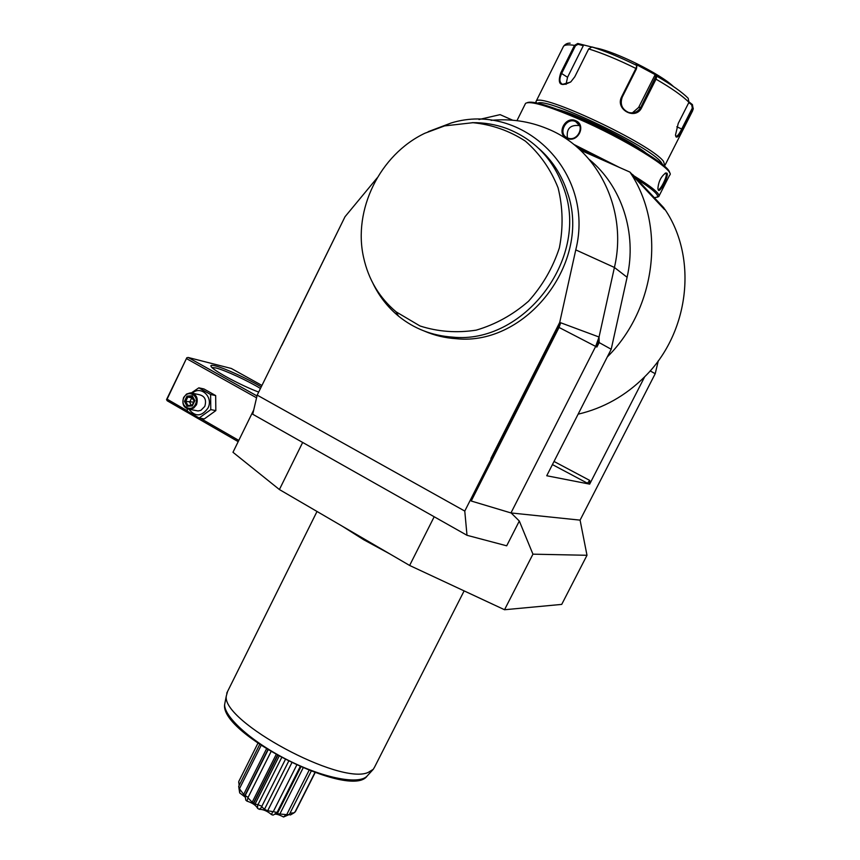 <?xml version="1.0" encoding="UTF-8"?>
<svg xmlns="http://www.w3.org/2000/svg" width="860" height="860" viewBox="0 0 860 860"><rect width="100%" height="100%" fill="white"/><g stroke="black" fill="none" stroke-linecap="round" stroke-linejoin="round"><path stroke-width="1.29" d="M191.382 392.891L198.832 387.828L210.603 394.493L210.775 409.618L199.154 417.992L187.448 411.252L187.222 408.876M192.339 393.106C201.089 385.119 213.785 397.32 207.905 408.188C201.605 416.67 195.306 417.046 189.017 409.328M195.639 410.489L198.112 410.962L200.939 410.317L204.787 406.414C206.755 399.825 204.777 395.89 198.864 394.6L193.027 393.364M198.832 387.828L203.949 388.956L215.666 395.579L215.838 410.607L204.282 418.927L199.154 417.992M210.775 409.618L215.838 410.607M210.603 394.493L215.666 395.579M256.989 395.933L188.179 357.481L186.814 357.749L167.098 399.169L187.405 410.854M200.111 418.164L238.79 440.417M186.695 358.727L256.56 397.815M167.098 399.169L166.528 399.62L167.205 400.771L238.188 441.642M658.308 360.748L655.212 373.702L580.081 520.139L586.993 555.28L561.72 604.397L504.53 609.74L409.629 565.461L279.403 489.544L232.974 452.285L253.743 409.897M655.212 373.702L650.16 370.907M664.167 208.582L664.963 209.431C698.105 258.312 689.279 333.046 644.699 376.766L589.67 484.126L546.734 475.752L611.202 349.267L599.162 342.581L599.044 337.023L614.416 267.46C628.101 209.216 597.453 148.436 546.831 128.516C529.018 121.239 510.431 118.529 491.081 120.357M580.081 520.139L510.969 512.936L595.679 346.408L599.044 337.023L596.883 347.053L599.162 342.581M611.202 349.267L627.101 277.275C637.196 233.017 621.716 186.04 589.293 159.498M377.164 177.88L345.021 216.72L257.183 395.116L252.732 414.24L467.002 535.296L506.69 545.81L519.311 521.031L511.13 512.947M510.969 512.936L471.226 501.014L559.043 327.434L560.709 322.769L559.72 322.403L575.77 249.884C595.475 171.721 522.504 101.308 451.403 122.905L428.162 131.698M599.044 337.023L560.709 322.769L491.544 458.745L492.189 459.046L491.264 458.724L464.776 511.077L257.183 395.116M471.226 501.014L492.189 459.046M467.002 535.296L464.776 511.077M504.53 609.74L532.942 554.173L519.311 521.031M434.182 516.763L409.629 565.461M586.993 555.28L532.942 554.173M302.666 442.448L279.403 489.544M490.877 458.509L559.72 322.403M424.474 331.143C434.493 335.464 445.071 337.98 456.208 338.7C526.288 346.268 592.11 261.881 567.471 192.694C561.752 174.902 552.131 160.1 538.607 148.307M395.546 311.374L396.267 312.094M344.161 218.472L281.736 345.516M434.515 334.314L434.698 334.873M589.422 483.997L589.745 480.428L587.423 483.202L589.67 484.126M578.124 414.176C603.397 408.242 625.586 395.772 644.699 376.766M633.121 176.128L664.522 209.539L663.909 207.905L632.724 174.612L631.992 174.29L633.121 176.128L632.724 174.612M580.392 150.167L629.928 172.086L631.992 174.29M629.928 172.086C666.167 225.664 656.309 308.407 607.3 356.943M478.966 119.529L500.112 114.638L512.711 120.217M660.803 205.002L662.684 206.594M634.959 177.45L637.163 179.353M577.243 147.329L604.913 161.013M636.056 178.611C651.923 188.619 659.029 194.768 657.362 197.058L654.353 197.703M525.17 104.135L525.611 103.34C530.104 100.684 547.197 105.651 576.888 118.239C624.801 138.75 676.497 170.914 669.65 175.16M566.858 138.267C556.044 134.063 565.192 115.756 575.663 120.68C586.875 125.173 577.63 143.599 566.858 138.267L567.363 137.804C557.43 134.053 565.977 116.938 575.512 121.529L575.684 121.604C585.757 125.807 577.157 142.652 567.428 137.826L567.363 137.804M573.577 144.286L619.351 167.41M633.82 175.784C652.202 187.093 660.523 194.027 658.76 196.575L657.212 197.198M667.005 173.193C669.069 175.472 660.125 193.059 658.373 190.2L657.889 188.662C658.502 181.481 661.146 176.246 665.833 172.968L667.005 173.193L666.07 173.548C667.973 175.526 659.609 191.984 658.083 189.297L657.943 189.103M527.277 102.662C532.426 100.523 549.217 105.479 577.64 117.551C621.791 136.46 670.779 166.174 669.51 172.677M645.753 152.833C628.423 139.309 578.63 114.821 557.42 109.36M537.822 103.189C546.874 97.083 650.353 146.598 661.222 162.379L662.651 164.625M535.759 102.748L536.081 101.415C538.629 91.171 651.729 144.244 663.554 161.476L664.812 165.604L664.275 165.991M689.096 101.964L692.429 104.619L693.085 108.543L682.517 129.365C679.583 135.375 677.411 137.869 676.035 136.88L675.487 135.02L678.228 123.453L688.935 102.329L688.183 98.298C682.141 92.181 671.692 84.807 656.836 76.185L656.019 79.184L641.839 107.317C635.959 120.905 614.653 109.704 621.716 96.653L635.895 68.445L636.884 65.532L635.948 64.36L655.825 74.981L656.836 76.185L655.825 76.486L640.947 106.973C638.088 111.864 633.992 113.703 628.638 112.477C621.93 109.349 619.813 104.21 622.264 97.072L636.432 68.886L636.916 65.639M692.311 104.511L691.709 104.856L692.332 108.07L681.765 128.903C679.077 134.397 677.1 136.783 675.809 136.063L675.595 135.74M577.78 43.473L597.345 48.429L591.927 46.956L588.702 48.913L574.781 76.798L570.889 81.797C560.462 87.269 557.087 84.323 560.741 72.95L574.48 45.376L577.78 43.473L578.038 44.29L583.295 45.709L567.546 77.282L566.041 84.366M570.449 82.151L562.58 84.334C559.355 82.635 559.054 78.991 561.688 73.39L575.437 45.816L578.038 44.29M688.828 102.555L691.709 104.856M655.825 74.981L654.836 75.304L638.636 107.435L632.304 112.918M596.227 48.074C615.943 51.815 660.372 73.917 673.326 86.441M583.166 44.935L583.295 45.709M654.836 75.304L655.825 76.486M579.608 125.689L579.393 125.592C570.288 124.603 566.288 128.678 567.417 137.815M372.993 283.456C379.174 296.259 387.666 307.127 398.459 316.071C413.95 328.649 431.935 335.658 452.414 337.109C522.923 344.731 589.186 259.666 564.396 190.038C554.173 160.003 534.952 139.492 506.733 128.495C495.639 124.453 484.115 122.507 472.183 122.668M363.629 257.624C368.531 279.672 379.367 297.754 396.148 311.868L420.013 325.972C438.03 331.767 456.757 333.153 476.225 330.143C495.392 324.51 512.839 314.878 528.534 301.215C542.542 285.617 552.819 267.825 559.365 247.863C563.364 227.362 562.924 207.346 558.065 187.802C550.733 169.345 539.854 153.8 525.428 141.169C509.464 130.774 491.974 124.614 472.946 122.69L444.577 125.904L424.84 133.257C379.722 154.714 352.75 210.055 363.629 257.624M389.773 553.883L363.769 539.779L341.958 526.008M464.131 590.884L374.67 766.916L373.272 769.302L368.252 772.387C340.388 785.707 221.428 721.336 226.298 696.019L227.567 691.483M239.144 785.503L238.736 781.579L257.892 743.298M238.704 782.492L239.725 784.341M238.693 786.395L239.682 792.92L239.832 789.265L238.693 786.395L259.655 744.502M239.65 788.33L261.107 745.48M239.832 789.265L243.681 794.404L266.46 748.952M243.681 794.404L245.283 796.253M267.825 749.802L245.078 795.178L245.788 800.112L246.97 801.133L248.088 797.403L245.111 795.457M245.423 795.102L268.051 749.952M248.088 797.403L270.986 751.737M248.357 798.252L252.195 802.24L276.06 754.693M252.195 802.24L255.011 804.164L279.027 756.349M277.382 755.435L253.571 802.885L277.382 755.435M277.662 755.596L253.829 803.068L277.662 755.596M255.011 804.164L257.591 804.541L257.645 808.411C256.043 805.336 252.485 802.917 246.97 801.133M262.042 806.981L264.461 809.346L267.697 810.754L272.663 811.582L271.545 814.624C267.406 811.109 263.31 809.335 259.269 809.303L262.042 806.981L261.849 806.282L257.591 804.541M258.193 804.272L281.564 757.725M261.849 806.282L285.273 759.67M264.461 809.346L288.584 761.358M267.697 810.754L291.766 762.906M277.049 812.979L277.038 813.711L286.058 814.603L283.585 817C278.274 814.269 275.05 813.506 273.91 814.689L277.07 812.463L272.663 811.582M273.458 811.313L296.678 765.207M277.07 812.463L300.108 766.733M279.79 814.205L303.064 768.012M283.585 817L289.164 814.57L286.058 814.603M286.917 814.248L309.019 770.42M289.476 814.216L311.159 771.248M289.992 813.184L294.088 812.829L290.443 814.947L289.078 814.613M315.093 772.688L295.679 811.152L294.088 812.829M294.851 812.313L314.889 772.613M245.465 797.306L239.682 792.92M259.269 809.303L257.645 808.411M273.157 815.13L271.545 814.624M188.179 357.481L231.34 368.478L261.924 385.441M258.666 392.074C242.058 385.904 214.892 371.466 211.495 367.026C210.012 365.263 211.259 364.866 215.236 365.855C224.428 368.058 247.992 378.862 261.214 386.882M186.814 357.749L166.528 399.62M211.99 367.542L215.785 367.94C224.718 370.058 248.035 380.808 260.44 388.473M196.467 404.759C198.456 398.105 196.467 394.127 190.501 392.827L186.545 394.063L183.653 397.438C181.675 404.146 183.696 408.124 189.737 409.36L193.629 408.102L196.467 404.759M195.424 404.318C191.511 413.058 179.45 406.103 183.889 397.718C187.749 388.989 199.875 395.869 195.424 404.318M194.876 400.631L192.307 405.898L194.876 400.631L192.21 395.75L194.371 400.706M187.093 406.275L187.91 405.469L192.156 405.178L187.91 405.469L185.717 401.405L184.438 401.383L187.093 406.275L192.307 405.898M192.21 395.75L186.986 396.137L187.846 397.03L185.717 401.405L193.64 402.125M191.307 405.232L189.651 402.2L191.769 397.836L187.846 397.03L192.124 396.718M192.704 397.771L191.769 397.836L194.199 400.986M596.883 347.053L558.194 327.004M627.101 277.275L614.416 267.46L575.77 249.884M589.745 480.428L554.023 461.454M587.423 483.202L552.432 464.583M575.663 120.68L575.512 121.529M665.156 164.937L692.644 110.746L693.085 108.543L692.332 108.07M682.517 129.365L676.809 126.796M676.035 136.88L675.734 135.977M636.432 68.886L635.895 68.445C618.415 59.813 602.677 53.298 588.702 48.913M575.437 45.816L574.48 45.376C568.471 44.43 564.805 44.763 563.493 46.354L563.063 47.214M688.935 102.329C682.668 95.965 671.692 88.247 656.019 79.184L655.116 78.851M621.716 96.653L622.264 97.072M636.884 65.532C620.264 57.34 605.279 51.148 591.927 46.956M560.741 72.95L567.546 77.282M641.839 107.317L638.636 107.435M658.373 190.2L658.072 189.286M225.288 701.19L224.611 704.62C224.309 717.347 252.582 742.567 288.82 760.573C325.015 778.687 359.942 784.965 367.349 775.784L373.004 769.603M186.986 396.137L184.438 401.383M516.957 120.658L525.524 103.426M658.728 196.618L657.362 197.058M659.05 195.972L669.585 175.246M664.157 165.894L664.716 165.7M693.246 108.166L693.16 109.306M536.081 101.415L563.493 46.354C565.246 44.086 567.482 43.022 570.169 43.161M536.425 102.877L535.984 101.523M665.833 172.968L664.984 173.354M579.554 125.657L575.684 121.604M456.208 338.7L452.414 337.109M396.148 311.868L398.459 316.071M317.017 511.474L226.739 693.16M226.298 696.019L224.611 704.62C220.203 734.408 351.084 799.929 367.123 776.021M300.806 767.045L277.597 813.108M245.369 796.725L245.143 795.984M273.91 814.689L274.566 814.226M198.112 410.962L189.737 409.36M192.049 396.567L194.317 400.728L192.135 405.232"/></g></svg>
